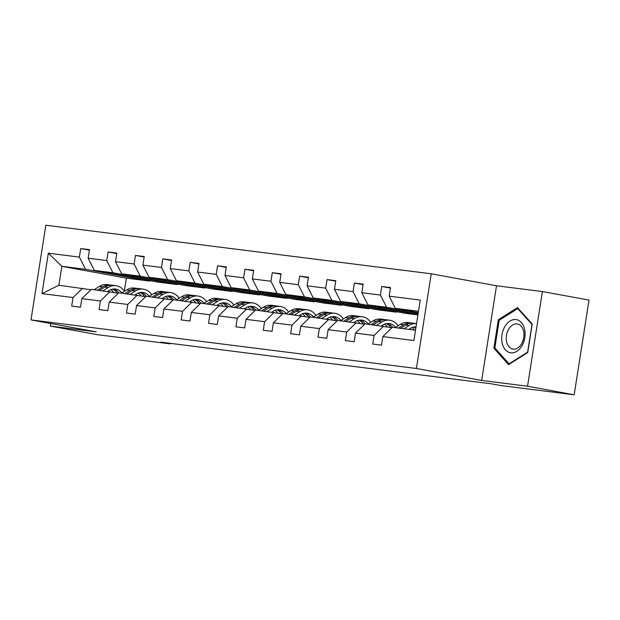 <?xml version="1.0" encoding="UTF-8"?>
<svg xmlns="http://www.w3.org/2000/svg" width="620" height="620" viewBox="0 0 620 620"><rect width="100%" height="100%" fill="white"/><g stroke="black" fill="none" stroke-linecap="round" stroke-linejoin="round"><path stroke-width="0.93" d="M431.241 273.8L45.826 225.207L31 319.904L416.407 368.489L431.241 273.8L496.504 285.766L481.678 380.455L527.55 386.237L542.384 291.547L496.504 285.766M542.384 291.547L589 300.096L574.174 394.793L527.55 386.237M50.794 323.531L50.39 326.089L97.015 334.637L170.252 343.868L170.337 343.348M150.133 280.635L150.055 281.124L85.537 269.289L61.853 266.305L48.337 253.192L79.383 257.106L80.724 248.535L89.419 250.124M150.055 281.124L126.372 278.14L61.853 266.305L58.885 285.239L90.907 289.757M85.537 269.289L79.383 257.106M177.498 284.084L177.421 284.572L112.902 272.738L94.302 270.397L88.156 258.207L89.497 249.635L80.724 248.535M88.156 258.207L106.749 260.555L108.097 251.983L116.785 253.572M204.863 287.533L204.786 288.021L140.267 276.187L121.667 273.846L115.522 261.663L116.862 253.084L108.097 251.983M115.522 261.663L134.114 264.004L135.462 255.432L144.158 257.029M232.229 290.981L232.151 291.47L167.633 279.635L149.04 277.295L142.887 265.112L144.227 256.533L135.462 255.432M142.887 265.112L161.487 267.453L162.827 258.881L171.523 260.478M259.594 294.43L259.524 294.919L194.998 283.092L176.406 280.744L170.252 268.561L171.6 259.989L162.827 258.881M170.252 268.561L188.852 270.901L190.193 262.33L198.888 263.926M286.967 297.879L286.889 298.367L222.363 286.541L203.771 284.192L197.625 272.01L198.966 263.438L190.193 262.33M197.625 272.01L216.217 274.35L217.558 265.779L226.254 267.375M314.332 301.336L314.255 301.824L249.728 289.99L231.136 287.641L224.99 275.458L226.331 266.887L217.558 265.779M224.99 275.458L243.583 277.806L244.923 269.227L253.619 270.824M341.697 304.784L341.62 305.272L277.101 293.438L258.501 291.098L252.356 278.907L253.696 270.336L244.923 269.227M252.356 278.907L270.948 281.255L272.288 272.684L280.984 274.272M369.063 308.233L368.985 308.721L304.466 296.887L285.867 294.547L279.721 282.356L281.062 273.784L272.288 272.684M279.721 282.356L298.313 284.704L299.662 276.132L308.349 277.721M396.428 311.682L396.351 312.17L331.832 300.336L313.24 297.995L307.086 285.812L308.427 277.233L299.662 276.132M307.086 285.812L325.678 288.153L327.027 279.581L335.722 281.178M417.965 314.565L359.197 303.785L340.605 301.444L334.451 289.261L335.792 280.682L327.027 279.581M334.451 289.261L353.051 291.601L354.392 283.03L363.088 284.627M418.206 313.038L386.562 307.241L367.97 304.893L361.817 292.71L363.165 284.138L354.392 283.03M361.817 292.71L380.417 295.05L381.757 286.479L390.453 288.075M418.485 311.263L395.335 308.341L389.19 296.159L390.53 287.587L381.757 286.479M389.19 296.159L420.236 300.072L413.904 340.512L382.858 336.598L381.509 345.17L372.744 344.061L374.085 335.49L355.485 333.142L354.144 341.721L345.371 340.613L346.719 332.041L328.12 329.693L326.779 338.272L318.006 337.164L319.346 328.592L300.754 326.244L299.413 334.815L290.64 333.715L291.981 325.136L273.389 322.795L272.048 331.367L263.275 330.266L264.616 321.687L246.024 319.346L244.683 327.918L235.91 326.81L237.251 318.238L218.659 315.898L217.31 324.469L208.545 323.361L209.886 314.79L191.286 312.449L189.945 321.021L181.172 319.912L182.52 311.341L163.92 308.993L162.579 317.572L153.806 316.464L155.155 307.892L136.555 305.544L135.214 314.115L126.441 313.015L127.782 304.443L109.19 302.095L107.849 310.667L99.076 309.566L100.417 300.987L81.825 298.646L80.484 307.218L71.711 306.117L73.052 297.538L42.005 293.624L48.337 253.192M574.174 394.793L500.929 385.555L491.606 383.85L160.929 342.163L170.252 343.868M81.825 298.646L91.341 289.331L118.273 293.206M109.934 291.679L100.417 300.987M177.421 284.572L158.828 282.224L94.302 270.397M112.902 272.738L106.749 260.555M109.19 302.095L118.707 292.779L145.638 296.654M137.299 295.128L127.782 304.443M204.786 288.021L186.194 285.68L121.667 273.846M140.267 276.187L134.114 264.004M136.555 305.544L146.072 296.236L173.003 300.103M164.664 298.577L155.155 307.892M232.151 291.47L213.559 289.129L149.04 277.295M167.633 279.635L161.487 267.453M163.92 308.993L173.437 299.685L200.369 303.56M192.03 302.025L182.52 311.341M259.524 294.919L240.924 292.578L176.406 280.744M194.998 283.092L188.852 270.901M191.286 312.449L200.803 303.134L227.742 307.009M219.403 305.474L209.886 314.79M286.889 298.367L268.29 296.027L203.771 284.192M222.363 286.541L216.217 274.35M218.659 315.898L228.168 306.582L255.107 310.457M246.768 308.93L237.251 318.238M314.255 301.824L295.655 299.476L231.136 287.641M249.728 289.99L243.583 277.806M246.024 319.346L255.541 310.031L282.472 313.906M274.133 312.379L264.616 321.687M341.62 305.272L323.028 302.924L258.501 291.098M277.101 293.438L270.948 281.255M273.389 322.795L282.906 313.48L309.837 317.355M301.498 315.828L291.981 325.136M368.985 308.721L350.393 306.373L285.867 294.547M304.466 296.887L298.313 284.704M300.754 326.244L310.271 316.936L337.203 320.803M328.863 319.277L319.346 328.592M396.351 312.17L377.758 309.829L313.24 297.995M331.832 300.336L325.678 288.153M328.12 329.693L337.637 320.385L364.568 324.252M356.229 322.726L346.719 332.041M417.919 314.89L405.124 313.278L340.605 301.444M359.197 303.785L353.051 291.601M355.485 333.142L365.002 323.834L391.933 327.709M383.602 326.174L374.085 335.49M418.043 314.077L367.97 304.893M386.562 307.241L380.417 295.05M382.858 336.598L392.367 327.283L415.516 330.197M50.39 326.089L96.27 331.871L31 319.904M481.678 380.455L416.407 368.489M126.372 278.14L124.333 291.175M418.283 312.55L395.335 308.341M82.569 288.23L73.052 297.538M42.005 293.624L58.885 285.239M493.877 348.254L508.571 364.645L527.736 352.524L532.2 324.004L517.506 307.613L498.341 319.734L493.877 348.254L495.364 348.525M499.697 319.982L498.341 319.734M408.735 329.344L410.045 328.522A16.453 12.028 -82.8 0 1 416.028 326.934M409.154 325.5A19.825 14.492 -82.8 0 1 416.555 323.594L413.555 323.214A19.825 14.492 -82.8 0 0 405.821 325.082L409.154 325.5L403.984 328.747M395.211 327.639L400.381 324.392A19.825 14.492 -82.8 0 1 408.123 322.532L411.455 322.95A19.825 14.492 97.2 0 0 403.713 324.81L398.544 328.058M411.943 327.569A16.453 12.028 -82.8 0 1 414.47 330.065M415.958 327.399A16.453 12.028 97.2 0 0 414.788 326.926M412.502 323.136A19.825 14.492 97.2 0 0 411.455 322.95M413.695 327.065A16.453 12.028 -82.8 0 1 415.803 328.391M400.652 328.329L405.821 325.082M381.37 325.895L382.679 325.074A16.453 12.028 -82.8 0 1 389.104 323.524A16.453 12.028 -82.8 0 1 395.614 327.391M376.619 325.298L381.788 322.051A19.825 14.492 -82.8 0 1 389.523 320.183A19.825 14.492 -82.8 0 1 398.102 325.826M367.846 324.19L373.015 320.943A19.825 14.492 -82.8 0 1 380.757 319.075L384.09 319.502A19.825 14.492 97.2 0 0 376.348 321.362L371.178 324.609M384.578 324.113A16.453 12.028 -82.8 0 1 387.275 326.849M373.287 324.872L378.448 321.625A19.825 14.492 -82.8 0 1 386.19 319.765L389.523 320.183M392.545 327.306A16.453 12.028 97.2 0 0 387.415 323.477M385.136 319.688A19.825 14.492 97.2 0 0 384.09 319.502M386.33 323.617A16.453 12.028 -82.8 0 1 390.763 327.492M354.005 322.447L355.314 321.625A16.453 12.028 -82.8 0 1 361.739 320.075A16.453 12.028 -82.8 0 1 368.249 323.935M349.254 321.85L354.415 318.603A19.825 14.492 -82.8 0 1 362.158 316.735A19.825 14.492 -82.8 0 1 370.737 322.377M340.481 320.742L345.65 317.494A19.825 14.492 -82.8 0 1 353.385 315.627L356.725 316.053A19.825 14.492 97.2 0 0 348.983 317.913L343.813 321.16M357.205 320.664A16.453 12.028 -82.8 0 1 359.91 323.4M345.913 321.423L351.083 318.176A19.825 14.492 -82.8 0 1 358.825 316.316L362.158 316.735M365.18 323.857A16.453 12.028 97.2 0 0 360.05 320.029M357.771 316.231A19.825 14.492 97.2 0 0 356.725 316.053M358.965 320.16A16.453 12.028 -82.8 0 1 363.397 324.043M521.986 345.759A16.841 11.486 -79.6 0 0 521.366 322.509A16.841 11.486 -79.6 0 0 504.835 326.639A16.841 11.486 -79.6 0 0 505.455 349.889A16.841 11.486 -79.6 0 0 521.986 345.759M521.598 343.751A12.757 8.696 -79.6 0 0 517.413 323.966A12.757 8.696 -79.6 0 0 508.617 329.267A12.757 8.696 -79.6 0 0 512.81 349.052A12.757 8.696 -79.6 0 0 521.598 343.751M494.845 347.944L499.17 320.315L517.739 308.566L531.976 324.454L527.651 352.083L509.082 363.832L494.845 347.944M518.483 308.706L517.739 308.566M509.686 363.94L509.082 363.832M326.639 318.998L327.949 318.176A16.453 12.028 -82.8 0 1 334.374 316.626A16.453 12.028 -82.8 0 1 340.884 320.486M321.881 318.393L327.05 315.146A19.825 14.492 -82.8 0 1 334.792 313.286A19.825 14.492 -82.8 0 1 343.372 318.928M313.115 317.293L318.277 314.046A19.825 14.492 -82.8 0 1 326.019 312.178L329.352 312.596A19.825 14.492 97.2 0 0 321.617 314.464L316.448 317.711M329.84 317.215A16.453 12.028 -82.8 0 1 332.545 319.951M318.548 317.975L323.717 314.728A19.825 14.492 -82.8 0 1 331.46 312.868L334.792 313.286M337.807 320.401A16.453 12.028 97.2 0 0 332.684 316.58M330.398 312.782A19.825 14.492 97.2 0 0 329.352 312.596M331.599 316.712A16.453 12.028 -82.8 0 1 336.032 320.594M299.274 315.549L300.576 314.728A16.453 12.028 -82.8 0 1 307.009 313.178A16.453 12.028 -82.8 0 1 313.519 317.037M294.515 314.945L299.685 311.697A19.825 14.492 -82.8 0 1 307.427 309.837A19.825 14.492 -82.8 0 1 316.006 315.471M285.743 313.844L290.912 310.597A19.825 14.492 -82.8 0 1 298.654 308.729L301.987 309.147A19.825 14.492 97.2 0 0 294.244 311.015L289.083 314.262M302.475 313.767A16.453 12.028 -82.8 0 1 305.179 316.502M291.183 314.526L296.352 311.279A19.825 14.492 -82.8 0 1 304.094 309.411L307.427 309.837M310.442 316.952A16.453 12.028 97.2 0 0 305.319 313.131M303.033 309.334A19.825 14.492 97.2 0 0 301.987 309.147M304.234 313.263A16.453 12.028 -82.8 0 1 308.667 317.138M271.909 312.092L273.211 311.271A16.453 12.028 -82.8 0 1 279.635 309.729A16.453 12.028 -82.8 0 1 286.146 313.588M267.15 311.496L272.32 308.249A19.825 14.492 -82.8 0 1 280.062 306.388A19.825 14.492 -82.8 0 1 288.633 312.023M258.377 310.387L263.547 307.14A19.825 14.492 -82.8 0 1 271.289 305.28L274.621 305.699A19.825 14.492 97.2 0 0 266.879 307.567L261.71 310.814M275.11 310.318A16.453 12.028 -82.8 0 1 277.806 313.053M263.818 311.077L268.987 307.83A19.825 14.492 -82.8 0 1 276.729 305.962L280.062 306.388M283.077 313.503A16.453 12.028 97.2 0 0 277.954 309.675M275.668 305.885A19.825 14.492 97.2 0 0 274.621 305.699M276.869 309.814A16.453 12.028 -82.8 0 1 281.294 313.689M244.544 308.644L245.846 307.822A16.453 12.028 -82.8 0 1 252.27 306.28A16.453 12.028 -82.8 0 1 258.78 310.139M239.785 308.047L244.954 304.8A19.825 14.492 -82.8 0 1 252.697 302.932A19.825 14.492 -82.8 0 1 261.268 308.574M231.012 306.939L236.181 303.692A19.825 14.492 -82.8 0 1 243.924 301.832L247.256 302.25A19.825 14.492 97.2 0 0 239.514 304.11L234.345 307.365M247.744 306.869A16.453 12.028 -82.8 0 1 250.441 309.605M236.453 307.629L241.622 304.381A19.825 14.492 -82.8 0 1 249.364 302.513L252.697 302.932M255.711 310.054A16.453 12.028 97.2 0 0 250.588 306.226M248.302 302.436A19.825 14.492 97.2 0 0 247.256 302.25M249.496 306.365A16.453 12.028 -82.8 0 1 253.929 310.24M217.171 305.195L218.48 304.374A16.453 12.028 -82.8 0 1 224.905 302.831A16.453 12.028 -82.8 0 1 231.415 306.691M212.42 304.598L217.589 301.351A19.825 14.492 -82.8 0 1 225.331 299.483A19.825 14.492 -82.8 0 1 233.903 305.125M203.647 303.49L208.816 300.243A19.825 14.492 -82.8 0 1 216.558 298.383L219.891 298.801A19.825 14.492 97.2 0 0 212.149 300.661L206.979 303.909M220.379 303.42A16.453 12.028 -82.8 0 1 223.076 306.148M209.087 304.18L214.256 300.933A19.825 14.492 -82.8 0 1 221.991 299.065L225.331 299.483M228.346 306.606A16.453 12.028 97.2 0 0 223.223 302.777M220.937 298.987A19.825 14.492 97.2 0 0 219.891 298.801M222.131 302.917A16.453 12.028 -82.8 0 1 226.563 306.792M189.805 301.746L191.115 300.925A16.453 12.028 -82.8 0 1 197.54 299.375A16.453 12.028 -82.8 0 1 204.05 303.242M185.055 301.149L190.216 297.902A19.825 14.492 -82.8 0 1 197.958 296.035A19.825 14.492 -82.8 0 1 206.537 301.676M176.282 300.041L181.451 296.794A19.825 14.492 -82.8 0 1 189.193 294.926L192.525 295.353A19.825 14.492 97.2 0 0 184.783 297.213L179.614 300.46M193.014 299.964A16.453 12.028 -82.8 0 1 195.711 302.7M181.722 300.723L186.883 297.476A19.825 14.492 -82.8 0 1 194.626 295.616L197.958 296.035M200.981 303.157A16.453 12.028 97.2 0 0 195.85 299.328M193.572 295.538A19.825 14.492 97.2 0 0 192.525 295.353M194.765 299.468A16.453 12.028 -82.8 0 1 199.198 303.343M162.44 298.298L163.75 297.476A16.453 12.028 -82.8 0 1 170.175 295.926A16.453 12.028 -82.8 0 1 176.684 299.786M157.681 297.701L162.851 294.454A19.825 14.492 -82.8 0 1 170.593 292.586A19.825 14.492 -82.8 0 1 179.172 298.228M148.916 296.592L154.085 293.345A19.825 14.492 -82.8 0 1 161.82 291.478L165.16 291.904A19.825 14.492 97.2 0 0 157.418 293.764L152.249 297.011M165.641 296.515A16.453 12.028 -82.8 0 1 168.346 299.251M154.349 297.274L159.518 294.027A19.825 14.492 -82.8 0 1 167.261 292.167L170.593 292.586M173.616 299.708A16.453 12.028 97.2 0 0 168.485 295.88M166.199 292.082A19.825 14.492 97.2 0 0 165.16 291.904M167.4 296.011A16.453 12.028 -82.8 0 1 171.833 299.894M135.075 294.849L136.385 294.027A16.453 12.028 -82.8 0 1 142.809 292.477A16.453 12.028 -82.8 0 1 149.319 296.337M130.316 294.244L135.486 290.997A19.825 14.492 -82.8 0 1 143.228 289.137A19.825 14.492 -82.8 0 1 151.807 294.771M121.551 293.144L126.713 289.897A19.825 14.492 -82.8 0 1 134.455 288.029L137.787 288.447A19.825 14.492 97.2 0 0 130.045 290.315L124.883 293.562M138.275 293.066A16.453 12.028 -82.8 0 1 140.98 295.802M126.984 293.826L132.153 290.579A19.825 14.492 -82.8 0 1 139.895 288.719L143.228 289.137M146.243 296.252A16.453 12.028 97.2 0 0 141.12 292.431M138.833 288.633A19.825 14.492 97.2 0 0 137.787 288.447M140.035 292.562A16.453 12.028 -82.8 0 1 144.468 296.438M107.709 291.4L109.011 290.579A16.453 12.028 -82.8 0 1 115.444 289.029A16.453 12.028 -82.8 0 1 121.954 292.888M102.951 290.796L108.12 287.548A19.825 14.492 -82.8 0 1 115.862 285.688A19.825 14.492 -82.8 0 1 124.442 291.322M94.178 289.695L99.347 286.448A19.825 14.492 -82.8 0 1 107.09 284.58L110.422 284.999A19.825 14.492 97.2 0 0 102.68 286.866L97.51 290.113M110.91 289.618A16.453 12.028 -82.8 0 1 113.615 292.353M99.618 290.377L104.788 287.13A19.825 14.492 -82.8 0 1 112.53 285.262L115.862 285.688M118.877 292.803A16.453 12.028 97.2 0 0 113.755 288.982M111.468 285.185A19.825 14.492 97.2 0 0 110.422 284.999M112.669 289.114A16.453 12.028 -82.8 0 1 117.102 292.989M400.381 324.392L403.713 324.81M378.448 321.625L381.788 322.051M373.015 320.943L376.348 321.362M351.083 318.176L354.415 318.603M345.65 317.494L348.983 317.913M323.717 314.728L327.05 315.146M318.277 314.046L321.617 314.464M296.352 311.279L299.685 311.697M290.912 310.597L294.244 311.015M268.987 307.83L272.32 308.249M263.547 307.14L266.879 307.567M241.622 304.381L244.954 304.8M236.181 303.692L239.514 304.11M214.256 300.933L217.589 301.351M208.816 300.243L212.149 300.661M186.883 297.476L190.216 297.902M181.451 296.794L184.783 297.213M159.518 294.027L162.851 294.454M154.085 293.345L157.418 293.764M132.153 290.579L135.486 290.997M126.713 289.897L130.045 290.315M104.788 287.13L108.12 287.548M99.347 286.448L102.68 286.866"/></g></svg>
